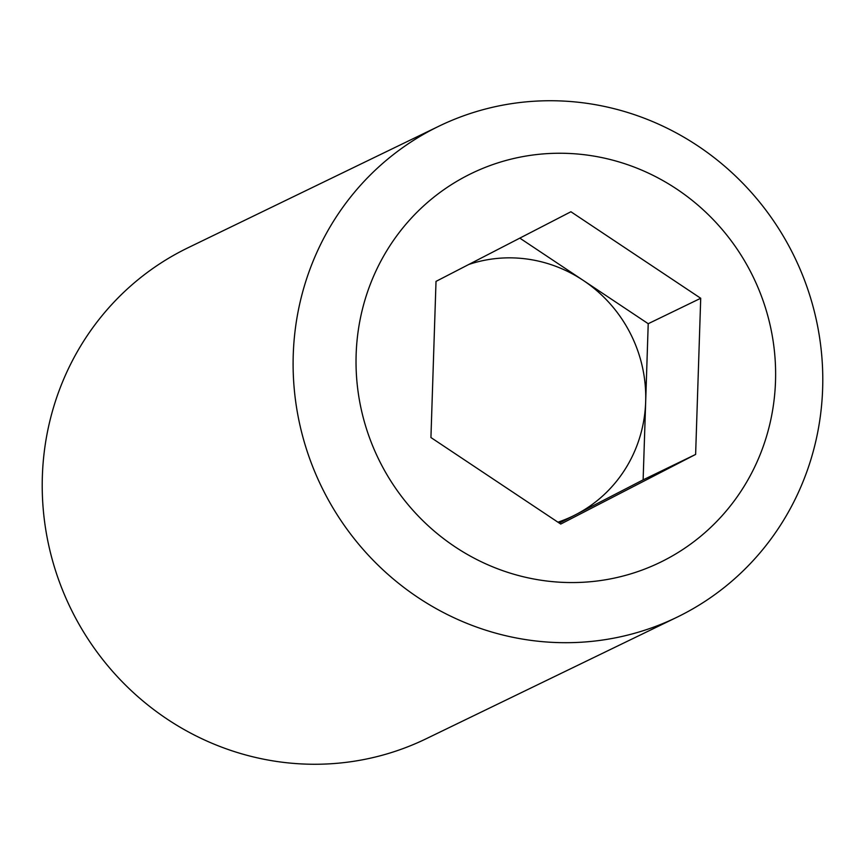 <?xml version="1.0" encoding="UTF-8"?>
<svg xmlns="http://www.w3.org/2000/svg" width="865" height="865" viewBox="0 0 865 865"><rect width="100%" height="100%" fill="white"/><g stroke="black" fill="none" stroke-linecap="round" stroke-linejoin="round"><path stroke-width="1.3" d="M438.977 126.171L188.083 247.736A272.853 262.928 64.1 0 0 182.342 250.612A272.853 262.928 64.1 0 0 71.914 610.917A272.853 262.928 64.1 0 0 426.023 738.829L676.917 617.264A272.853 262.928 -115.9 0 1 322.807 489.352A272.853 262.928 -115.9 0 1 433.224 129.047A272.853 262.928 -115.9 0 1 438.977 126.171A272.853 262.928 -115.9 0 1 793.086 254.083A272.853 262.928 -115.9 0 1 682.658 614.388A272.853 262.928 -115.9 0 1 676.917 617.264M468.798 264.463A136.421 131.458 -115.9 0 1 583.313 280.444A136.421 131.458 -115.9 0 1 630.142 333.036A136.421 131.458 -115.9 0 1 645.668 401.782A136.421 131.458 -115.9 0 1 575.679 514.675A136.421 131.458 -115.9 0 1 557.925 522.19M519.822 238.124L648.22 323.705L643.127 479.859L559.32 523.12M436.014 281.385L570.911 211.752L700.715 298.274L695.622 454.428L560.736 524.06L430.932 437.539L436.014 281.385M643.127 479.859L695.622 454.428M648.22 323.705L700.715 298.274M664.612 560.142A216.142 208.281 -115.9 0 1 356.142 354.531A216.142 208.281 -115.9 0 1 676.7 189.046A216.142 208.281 -115.9 0 1 664.612 560.142"/></g></svg>
